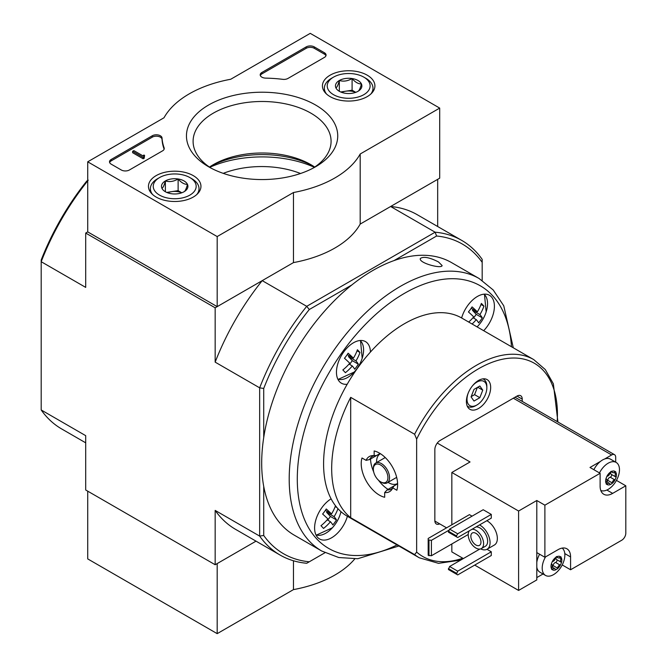 <?xml version="1.0" encoding="UTF-8"?>
<svg xmlns="http://www.w3.org/2000/svg" width="667" height="667" viewBox="0 0 667 667"><rect width="100%" height="100%" fill="white"/><g stroke="black" fill="none" stroke-linecap="round" stroke-linejoin="round"><path stroke-width="1" d="M398.874 546.006L357.737 558.729L338.736 557.512L321.786 551.05L294.272 535.167A157.345 90.845 -60 0 1 263.715 486.351A157.345 90.845 -60 0 1 261.689 463.131A157.345 90.845 -60 0 1 263.715 437.577A157.345 90.845 -60 0 1 351.826 284.959A157.345 90.845 -60 0 1 394.064 260.572A157.345 90.845 -60 0 1 451.617 262.64L479.123 278.523L493.196 289.97L503.76 305.811L513.298 347.799M438.502 261.956C429.656 257.429 423.612 256.261 420.377 258.446C418.201 262.856 441.654 269.193 442.121 265.566L438.502 261.956M416.642 439.128L414.616 434.259L350.692 397.357L350.692 517.7L414.616 554.611L416.642 552.084L416.642 439.128A111.572 64.416 -60 0 1 507.329 358.429A111.572 64.416 -60 0 1 557.187 421.586M394.064 485.951A18.884 10.897 -120 0 1 393.98 485.951L387.102 489.92L384.676 492.546A20.268 11.706 -120 0 0 392.029 489.261A20.268 11.706 -120 0 0 392.755 487.885L394.114 485.868L397.615 483.85M384.676 492.546L384.676 497.274A25.746 14.866 60 0 1 366.542 481.549A25.746 14.866 60 0 1 361.989 457.979L366.091 460.347L369.576 459.555L376.455 455.586A18.884 10.897 -120 0 1 376.488 455.511M380.082 453.485L376.588 455.503L374.162 455.686A20.268 11.706 -120 0 0 372.603 455.619A20.268 11.706 -120 0 0 366.091 460.347M374.162 455.686L374.162 450.95A25.746 14.866 60 0 1 392.296 466.683A25.746 14.866 60 0 1 396.848 490.253L392.755 487.885M387.102 489.92A18.884 10.897 -120 0 0 391.287 489.061A18.884 10.897 -120 0 0 392.738 487.919M374.12 455.678A18.884 10.897 -120 0 0 372.403 456.361A18.884 10.897 -120 0 0 369.576 459.555M466.4 401.467A17.167 9.913 -60 0 1 473.895 384.2A17.167 9.913 -60 0 1 487.118 379.598A17.167 9.913 -60 0 1 487.118 399.416A17.167 9.913 -60 0 1 469.96 409.33A17.167 9.913 -60 0 1 466.4 401.467M439.686 523.853A7.437 4.294 -60 0 1 436.385 524.004A7.437 4.294 -60 0 1 434.842 520.593L434.842 449.591A7.437 4.294 -60 0 1 440.103 440.478L516.975 396.098A7.437 4.294 -60 0 1 520.694 395.731A7.437 4.294 -60 0 1 522.236 399.133L516.975 396.098M522.236 401.401L522.236 399.133M331.107 498.833A24.029 13.874 -60 0 0 314.599 527.972A24.029 13.874 -60 0 0 319.576 538.978A24.029 13.874 -60 0 0 347.39 516.275A114.432 66.066 -60 0 1 347.29 516.225A114.432 66.066 -60 0 1 331.107 498.833A114.432 66.066 -60 0 1 347.19 384.259A114.432 66.066 -60 0 1 370.435 352.043A114.432 66.066 -60 0 1 461.614 317.967A114.432 66.066 -60 0 1 461.714 318.017L533.733 359.596L545.289 369.56L553.36 383.808L557.92 422.011M350.692 397.357A114.432 66.066 120 0 0 339.203 503.502A114.432 66.066 120 0 0 350.692 517.7M474.004 389.378L479.84 386.001L482.758 390.153L479.84 397.682L474.004 401.05L471.085 396.898L474.004 389.378M471.961 386.476A14.015 8.096 -60 0 1 481.874 380.757A14.015 8.096 -60 0 1 486.835 387.802A14.015 8.096 -60 0 1 476.922 404.977A14.015 8.096 -60 0 1 467.008 399.25A14.015 8.096 -60 0 1 468.334 392.763M263.715 486.351L263.715 535.468A178.798 103.227 -60 0 0 309.288 561.789L306.72 563.265A181.657 104.877 -60 0 1 280.098 555.052A181.657 104.877 -60 0 1 259.663 536.101L215.166 510.405L215.166 564.741L256.02 541.154L217.184 563.573L217.184 633.65L293.463 589.611A102.985 59.463 0 0 0 354.794 558.879M324.954 552.743L309.288 561.789M394.064 260.572L436.602 236.018A178.798 103.227 -60 0 1 482.183 262.331L482.183 280.415M215.166 564.741L85.701 489.995L85.701 435.659L41.196 409.972L41.196 261.706L85.701 287.394L85.701 233.058L215.166 307.804L215.166 362.139L259.663 387.835L259.663 536.101L263.715 535.468M436.602 236.018L435.126 232.199L306.72 306.328L309.288 309.521L351.826 284.959M263.715 437.577L263.715 388.461A178.798 103.227 -60 0 1 309.288 309.521M87.719 180.857A181.657 104.877 -60 0 0 41.196 261.706L41.196 259.997A178.798 103.227 -60 0 1 86.777 181.049L88.252 180.198M300.517 173.503A68.659 39.636 0 0 0 223.237 173.362M482.183 262.331L482.183 259.371A181.657 104.877 -60 0 0 461.747 240.412A181.657 104.877 -60 0 0 435.126 232.199L390.62 206.503L437.677 179.34L437.677 226.513M439.703 108.096L360.188 154.002A102.985 59.463 180 0 1 293.463 192.521L217.184 236.56L87.719 161.814L163.999 117.776A102.985 59.463 180 0 1 230.724 79.256L310.238 33.35L439.703 108.096L439.703 178.172L360.188 224.079A102.985 59.463 180 0 1 293.463 262.598L217.184 306.637L87.719 231.891L85.701 233.058M263.715 388.461L259.663 387.835A181.657 104.877 -60 0 1 306.72 306.328L262.223 280.64L215.166 307.804M85.701 442.821L61.622 428.923A181.657 104.877 -60 0 1 41.196 409.972M262.223 280.64A181.657 104.877 120 0 0 215.166 362.139M461.747 240.412L417.25 214.716A181.657 104.877 120 0 0 390.62 206.503M215.166 510.405A181.657 104.877 120 0 0 235.593 529.365L280.098 555.052M347.19 384.259A24.029 13.874 -60 0 1 341.437 383.217A24.029 13.874 -60 0 1 336.46 372.219A24.029 13.874 -60 0 1 346.948 348.032A24.029 13.874 -60 0 1 365.466 341.596A24.029 13.874 -60 0 1 370.435 352.043M461.614 317.967A24.029 13.874 -60 0 1 489.428 295.264A24.029 13.874 -60 0 1 483.675 330.699M344.464 358.271A34.992 28.139 -43 0 0 348.107 353.218A37.06 5.253 35.8 0 1 353.402 358.171A37.06 29.798 -43 0 0 357.412 349.75A34.992 4.961 35.8 0 1 359.963 352.484A37.06 29.798 137 0 1 355.953 360.905A37.06 5.253 35.8 0 1 358.321 364.165A34.992 28.139 137 0 1 354.677 369.218A37.06 5.253 -144.2 0 0 352.309 365.958A37.06 29.798 137 0 1 345.381 372.695A34.992 4.961 -144.2 0 0 342.83 369.952A37.06 29.798 -43 0 0 349.758 363.223A37.06 5.253 -144.2 0 0 344.464 358.271M337.952 508.688A37.06 29.798 137 0 1 334.1 516.667A37.06 5.253 35.8 0 1 336.468 519.918A34.992 28.139 137 0 1 332.816 524.971A37.06 5.253 -144.2 0 0 330.457 521.719A37.06 29.798 137 0 1 323.52 528.447A34.992 4.961 -144.2 0 0 320.969 525.713A37.06 29.798 -43 0 0 327.897 518.976A37.06 5.253 -144.2 0 0 322.611 514.032A34.992 28.139 -43 0 0 326.255 508.979A37.06 5.253 35.8 0 1 331.549 513.923A37.06 29.798 -43 0 0 335.476 505.719M468.693 322.044A37.06 29.798 -43 0 0 473.72 316.892A37.06 5.253 -144.2 0 0 468.426 311.948A34.992 28.139 -43 0 0 472.069 306.895A37.06 5.253 35.8 0 1 477.364 311.839A37.06 29.798 -43 0 0 481.366 303.418A34.992 4.961 35.8 0 1 483.925 306.153A37.06 29.798 137 0 1 479.915 314.574A37.06 5.253 35.8 0 1 482.283 317.834A34.992 28.139 137 0 1 478.639 322.886A37.06 5.253 -144.2 0 0 476.271 319.626A37.06 29.798 137 0 1 472.103 324.012M327.18 519.826L330.457 521.719M327.747 520.152L330.432 516.441L336.468 519.918M330.432 516.441L326.597 512.331L334.1 516.667M335.176 506.553L336.985 507.595M326.597 512.331L327.247 511.447M325.371 510.363L331.549 513.923M472.995 317.742L476.271 319.626M473.57 318.067L476.246 314.349L482.283 317.834M476.246 314.349L472.419 310.247L479.915 314.574M480.999 304.46L483.925 306.153M472.419 310.247L473.061 309.355M471.185 308.271L477.364 311.839M349.033 364.065L352.309 365.958M349.608 364.399L352.284 360.68L358.321 364.165M352.284 360.68L348.457 356.578L355.953 360.905M357.037 350.792L359.963 352.484M348.457 356.578L349.099 355.686M347.224 354.602L353.402 358.171M482.883 378.864A15.733 9.088 -60 0 1 483.575 379.198A15.733 9.088 -60 0 1 486.835 386.401L486.835 387.802M476.922 404.977L475.704 405.678A15.733 9.088 -60 0 1 467.842 406.453A15.733 9.088 -60 0 1 467.208 406.028M479.84 397.682L474.579 394.647L477.38 387.419M471.202 396.598L474.579 394.647M482.758 390.153L477.705 387.235M381.441 482.291L380.632 481.824A10.297 5.945 -120 0 0 387.919 477.614A10.297 5.945 -120 0 0 380.632 465.007A10.297 5.945 -120 0 0 373.353 469.209A10.297 5.945 -120 0 0 380.632 481.824L381.441 482.291A11.439 6.603 -120 0 0 387.16 482.858A11.439 6.603 -120 0 0 387.16 469.643A11.439 6.603 -120 0 0 375.721 463.04A11.439 6.603 -120 0 0 373.353 468.276L373.353 469.209M388.052 482.341A17.167 9.913 -120 0 0 388.728 482.758A17.167 9.913 -120 0 0 397.307 483.608A17.167 9.913 -120 0 0 397.599 483.425M380.44 453.718A17.167 9.913 -120 0 0 380.14 453.877A17.167 9.913 -120 0 0 376.605 462.523M388.061 489.37A25.746 14.866 60 0 1 378.472 480.198M373.678 471.886A25.746 14.866 60 0 1 370.527 459.004M367.234 75.188A26.246 15.149 180 0 1 374.912 86.093A26.246 15.149 180 0 1 348.674 101.059A26.246 15.149 180 0 1 322.428 86.093A26.246 15.149 180 0 1 338.477 71.944A26.246 15.149 180 0 1 367.234 75.188M193.263 175.629A26.246 15.149 180 0 1 200.95 186.527A26.246 15.149 180 0 1 174.704 201.492A26.246 15.149 180 0 1 148.458 186.527A26.246 15.149 180 0 1 164.516 172.378A26.246 15.149 180 0 1 193.263 175.629M315.583 105.011A75.638 43.672 180 0 1 315.583 166.767A75.638 43.672 180 0 1 208.604 166.767A75.638 43.672 180 0 1 208.604 105.011A75.638 43.672 180 0 1 315.583 105.011M129.39 169.993A5.72 3.302 180 0 1 121.302 169.993L111.189 164.157A5.72 3.302 180 0 1 109.513 161.814A5.72 3.302 180 0 1 111.189 159.48L152.268 135.768A5.72 3.302 180 0 1 158.404 135.026A5.72 3.302 180 0 1 162.031 137.977A100.125 57.804 180 0 0 164.124 147.824A5.72 3.302 180 0 1 164.249 148.499A5.72 3.302 180 0 1 162.573 150.842L129.39 169.993M287.986 78.431A5.72 3.302 180 0 1 282.758 79.331A100.125 57.804 180 0 0 265.716 78.122A5.72 3.302 180 0 1 260.197 74.821A5.72 3.302 180 0 1 261.873 72.486L306.195 46.898A5.72 3.302 180 0 1 314.282 46.898L324.395 52.735A5.72 3.302 180 0 1 326.071 55.069A5.72 3.302 180 0 1 324.395 57.412L287.986 78.431M87.719 231.891L87.719 161.814M293.463 262.598L293.463 192.521M217.184 306.637L217.184 236.56M360.188 224.079L360.188 154.002M314.382 167.3A84.967 49.058 0 0 0 209.797 167.3M211.064 168.126A68.993 39.837 180 0 1 193.096 141.321A68.993 39.837 180 0 1 235.693 104.519A68.993 39.837 180 0 1 310.88 113.157A68.993 39.837 180 0 1 331.082 141.321A68.993 39.837 180 0 1 313.123 168.126M209.463 167.075A68.993 39.837 180 0 1 213.307 164.666A68.993 39.837 180 0 1 310.88 164.666L310.88 164.666A68.993 39.837 180 0 1 314.724 167.075M211.064 166.016A75.638 43.672 180 0 1 313.123 166.016M109.638 162.515A5.72 3.302 180 0 1 111.189 160.88L152.268 137.169A5.72 3.302 180 0 1 158.404 136.427A5.72 3.302 180 0 1 162.031 139.378L162.031 137.977M164.124 147.824L164.124 149.183A100.125 57.804 180 0 1 162.031 139.378M144.364 156.678L143.147 157.379L132.633 151.309L133.842 150.609L142.788 155.77L143.955 155.044L144.564 155.394L143.955 155.745A0.859 0.492 180 0 0 143.955 156.445L144.364 158.079L143.147 158.779L143.147 157.379M144.564 155.394L144.364 156.912M143.147 158.779L132.633 152.71L132.633 151.309M260.33 75.521A5.72 3.302 180 0 1 261.873 73.887L306.195 48.299A5.72 3.302 180 0 1 314.282 48.299L324.395 54.135A5.72 3.302 180 0 1 325.946 55.77M161.939 188.319A13.215 7.629 180 0 1 165.366 180.949A13.215 7.629 180 0 1 178.122 178.973A13.215 7.629 180 0 1 187.469 184.367C186.335 188.694 185.193 191.146 184.05 191.737A13.215 7.629 180 0 1 171.286 193.713A13.215 7.629 180 0 1 165.366 191.737A13.215 7.629 180 0 1 161.939 188.319C163.073 187.76 164.215 185.301 165.366 180.949C169.593 182.174 173.845 181.524 178.122 178.973C181.232 182.65 184.342 184.442 187.469 184.367A13.215 7.629 180 0 1 184.05 191.737M157.512 178.756L159.53 177.58A21.452 12.39 180 0 1 189.878 177.58A21.452 12.39 180 0 1 189.878 195.106A21.452 12.39 180 0 1 159.538 195.106A21.452 12.39 180 0 1 159.53 177.58A21.452 12.39 180 0 1 159.538 177.58L157.512 178.756A24.32 14.04 180 0 0 150.392 188.678L150.392 192.046M189.878 177.58L191.896 178.756A24.32 14.04 180 0 1 199.024 188.678A24.32 14.04 180 0 1 196.857 194.472M152.56 194.472A24.32 14.04 180 0 1 150.392 188.678M167.684 192.805A11.439 6.603 180 0 1 171.744 191.637L166.717 192.421M181.808 192.78L178.122 190.654L171.744 191.637A11.439 6.603 180 0 1 181.724 192.805M178.122 190.654L178.122 178.973M165.366 191.621L165.366 180.949M335.91 87.877A13.215 7.629 180 0 1 339.328 80.507A13.215 7.629 180 0 1 352.093 78.539A13.215 7.629 180 0 1 361.431 83.934C360.305 88.252 359.163 90.712 358.012 91.296A13.215 7.629 180 0 1 345.248 93.272A13.215 7.629 180 0 1 339.328 91.296A13.215 7.629 180 0 1 335.91 87.877C337.043 87.319 338.177 84.867 339.328 80.507C343.555 81.741 347.807 81.082 352.093 78.539C355.194 82.208 358.312 84.009 361.431 83.934A13.215 7.629 180 0 1 358.012 91.296M331.474 78.314L333.5 77.147A21.452 12.39 180 0 1 363.84 77.147A21.452 12.39 180 0 1 363.84 94.664A21.452 12.39 180 0 1 333.5 94.664A21.452 12.39 180 0 1 333.5 77.147L331.474 78.314A24.32 14.04 180 0 0 324.354 88.244L324.354 91.604M363.84 77.147L365.866 78.314A24.32 14.04 180 0 1 372.986 88.244A24.32 14.04 180 0 1 370.819 94.039M326.522 94.039A24.32 14.04 180 0 1 324.354 88.244M341.654 92.371A11.439 6.603 180 0 1 345.706 91.204L340.679 91.979M355.769 92.338L352.093 90.212L345.706 91.204A11.439 6.603 180 0 1 355.694 92.371M352.093 90.212L352.093 78.539M339.328 91.179L339.328 80.507M293.463 560.772L293.463 589.611M87.719 491.17L87.719 558.904L217.184 633.65M560.022 565.016A2.801 1.617 -60 0 0 557.52 568.126A1.601 0.925 -60 0 1 557.203 568.943L555.636 569.851A1.601 0.925 -60 0 1 555.619 569.843A1.601 0.925 -60 0 1 555.319 569.393A2.801 1.617 -60 0 0 554.794 568.609A2.801 1.617 -60 0 0 552.818 569.168A1.601 0.925 -60 0 1 552.184 569.543L551.392 568.426A1.601 0.925 -60 0 1 551.717 567.6A2.801 1.617 -60 0 0 551.759 564.299A2.801 1.617 -60 0 0 551.717 564.274A1.601 0.925 -60 0 1 551.692 564.257A1.601 0.925 -60 0 1 551.392 563.823L552.184 561.797A1.601 0.925 -60 0 1 552.818 561.431A2.801 1.617 -60 0 0 555.319 558.329A1.601 0.925 -60 0 1 555.636 557.504L557.203 556.595A7.645 4.411 -60 0 1 560.655 556.903L561.439 558.021A1.601 0.925 -60 0 1 561.122 558.846A2.801 1.617 -60 0 0 561.08 562.156A2.801 1.617 -60 0 0 561.122 562.173A1.601 0.925 -60 0 1 561.147 562.189A1.601 0.925 -60 0 1 561.439 562.623L560.655 564.649A1.601 0.925 -60 0 1 560.022 565.016L555.569 562.448A2.801 1.617 120 0 0 553.068 565.549A1.601 0.925 120 0 1 552.143 567.083M560.655 564.649A7.645 4.411 -60 0 1 557.203 568.943M555.636 569.851A7.645 4.411 -60 0 1 552.184 569.543L551.634 569.443M551.392 568.426A7.645 4.411 -60 0 1 551.392 563.823M552.184 561.797A7.645 4.411 -60 0 1 555.636 557.504M561.439 558.021A7.645 4.411 -60 0 1 561.439 562.623M562.164 548.099A16.016 9.246 -60 0 1 562.931 563.44A16.016 9.246 -60 0 1 559.863 568.751A16.016 9.246 -60 0 1 553.535 574.637A16.016 9.246 -60 0 1 545.523 575.429A16.016 9.246 -60 0 1 543.005 572.461A16.016 9.246 -60 0 1 545.548 556.887M557.203 556.595A1.601 0.925 -60 0 1 557.22 556.603A1.601 0.925 -60 0 1 557.52 557.053A2.801 1.617 -60 0 0 558.046 557.837A2.801 1.617 -60 0 0 560.022 557.279A1.601 0.925 -60 0 1 560.655 556.903L561.072 556.928M614.632 479.756A2.801 1.617 -60 0 0 612.139 482.866A1.601 0.925 -60 0 1 611.822 483.683L610.247 484.592A1.601 0.925 -60 0 1 610.238 484.584A1.601 0.925 -60 0 1 609.938 484.134A2.801 1.617 -60 0 0 609.405 483.35A2.801 1.617 -60 0 0 607.437 483.917A1.601 0.925 -60 0 1 606.803 484.284L606.011 483.166A1.601 0.925 -60 0 1 606.336 482.349A2.801 1.617 -60 0 0 606.378 479.039A2.801 1.617 -60 0 0 606.336 479.014A1.601 0.925 -60 0 1 606.311 479.006A1.601 0.925 -60 0 1 606.011 478.564L606.803 476.538A1.601 0.925 -60 0 1 607.437 476.18A2.801 1.617 -60 0 0 609.938 473.07A1.601 0.925 -60 0 1 610.247 472.244L611.822 471.344A7.645 4.411 -60 0 1 615.274 471.644L616.058 472.77A1.601 0.925 -60 0 1 615.741 473.587A2.801 1.617 -60 0 0 615.699 476.897A2.801 1.617 -60 0 0 615.741 476.922A1.601 0.925 -60 0 1 615.758 476.93A1.601 0.925 -60 0 1 616.058 477.364L615.274 479.398A1.601 0.925 -60 0 1 614.632 479.756L610.188 477.188A2.801 1.617 120 0 0 607.687 480.298A1.601 0.925 120 0 1 606.762 481.824M615.274 479.398A7.645 4.411 -60 0 1 611.822 483.683M610.247 484.592A7.645 4.411 -60 0 1 606.803 484.284L606.253 484.184M606.011 483.166A7.645 4.411 -60 0 1 606.011 478.564M606.803 476.538A7.645 4.411 -60 0 1 610.247 472.244M616.058 472.77A7.645 4.411 -60 0 1 616.058 477.364M599.466 472.92A16.016 9.246 -60 0 1 616.158 462.423A16.016 9.246 -60 0 1 617.542 478.181A16.016 9.246 -60 0 1 614.474 483.5A16.016 9.246 -60 0 1 608.146 489.378A16.016 9.246 -60 0 1 600.809 490.503M611.822 471.344A1.601 0.925 -60 0 1 611.839 471.344A1.601 0.925 -60 0 1 612.139 471.794A2.801 1.617 -60 0 0 612.665 472.586A2.801 1.617 -60 0 0 614.632 472.019A1.601 0.925 -60 0 1 615.274 471.644L615.691 471.677M472.069 516.158L469.435 514.641L428.172 538.461L428.172 555.286L431.407 555.753L468.226 534.492M491.287 514.407L483.191 509.738L449.608 529.123L448.399 532.158L457.704 537.527L491.287 518.142L491.287 514.407L457.704 533.792L449.608 529.123M491.287 551.776L457.704 571.169L456.486 574.204L457.704 574.904L491.287 555.519L491.287 551.776L486.977 549.291M486.827 520.719A14.307 8.262 60 0 1 487.235 520.944A14.307 8.262 60 0 1 496.582 533.55A14.307 8.262 60 0 1 494.389 545.014L487.11 549.216A14.307 8.262 -120 0 0 489.219 537.485A14.307 8.262 -120 0 0 479.54 524.921M437.285 443.055L470.043 461.964L451.834 472.478L518.592 511.022L518.592 590.437L536.802 579.923L536.802 552.593L544.889 557.27L544.889 505.177L600.117 473.295L600.117 486.143A17.734 10.238 120 0 0 603.785 494.264A17.734 10.238 120 0 0 612.656 493.38L625.804 485.793L625.804 533.208A5.72 3.302 120 0 1 621.761 540.22L570.577 569.768L570.577 556.92A17.734 10.238 120 0 0 566.908 548.799A17.734 10.238 120 0 0 558.037 549.675L544.889 557.27M451.834 472.478L451.834 524.804M451.834 543.955L451.834 551.892L463.365 558.554M474.696 565.091L518.592 590.437M434.859 521.077L446.573 527.839M562.223 564.941L570.577 569.768M536.802 577.589L543.03 573.995M615.691 462.156L615.691 457.295A5.72 3.302 120 0 0 614.507 454.677A5.72 3.302 120 0 0 611.647 454.961L604.669 458.988A16.016 9.246 120 0 1 610.547 459.188L616.158 462.423M616.458 480.398L625.804 485.793M544.889 505.177L536.802 500.508L518.592 511.022M593.855 469.685A16.016 9.246 120 0 1 600.408 461.447L589.995 467.459L600.117 473.295M539.611 554.227A16.016 9.246 120 0 0 536.802 562.281M536.802 567.2A16.016 9.246 120 0 0 539.911 572.194L545.523 575.429M536.802 552.593L536.802 500.508M480.657 548.883A14.307 8.262 -120 0 0 487.11 549.216M469.276 530.849A10.872 6.278 -120 0 0 469.243 539.728A10.872 6.278 -120 0 0 475.913 548.041A10.872 6.278 -120 0 0 481.349 548.582L485.393 546.24A10.872 6.278 -120 0 0 486.035 534.917A10.872 6.278 -120 0 0 476.071 526.93M481.349 548.582A10.872 6.278 -120 0 0 481.991 537.252A10.872 6.278 -120 0 0 472.019 529.264M475.913 545.006A7.154 4.127 -120 0 0 479.481 545.356A7.154 4.127 -120 0 0 479.481 537.102A7.154 4.127 -120 0 0 472.336 532.975A7.154 4.127 -120 0 0 471.236 538.703A7.154 4.127 -120 0 0 475.913 545.006M479.798 549.066L449.608 566.491L448.399 569.526L456.486 574.204M457.704 571.169L449.608 566.491M456.486 573.27L448.399 568.592M457.704 533.792L456.486 535.893L448.399 531.224M456.486 535.893L456.486 536.827M428.172 539.87L431.407 540.337L449.008 530.173M431.407 540.337L431.407 555.753M428.981 540.337L428.981 555.753M600.408 461.447A16.016 9.246 -60 0 1 604.669 458.988M610.989 471.611A2.801 1.617 120 0 0 611.247 474.329A2.801 1.617 120 0 0 611.289 474.345L615.658 476.872M610.188 477.188A1.601 0.925 120 0 0 611.472 475.896A1.601 0.925 120 0 0 611.347 474.387M556.37 556.87A2.801 1.617 120 0 0 556.628 559.58A2.801 1.617 120 0 0 556.67 559.605L561.039 562.131M555.569 562.448A1.601 0.925 120 0 0 556.853 561.147A1.601 0.925 120 0 0 556.728 559.638M321.786 551.05A157.345 90.845 -60 0 1 289.203 479.023A157.345 90.845 -60 0 1 357.879 320.677A157.345 90.845 -60 0 1 479.123 278.523M462.79 558.221A111.572 64.416 -60 0 1 416.642 552.084M414.616 434.259A114.432 66.066 -60 0 1 533.733 359.596M460.697 560.088L438.544 563.34L419.301 557.795A114.432 66.066 -60 0 1 414.616 554.611M397.023 544.939A151.617 87.535 -60 0 1 297.29 479.023A151.617 87.535 -60 0 1 400.759 295.556A151.617 87.535 -60 0 1 511.456 346.732M360.113 340.512A22.428 12.948 -60 0 1 362.189 358.271L362.189 358.271A22.428 12.948 -60 0 1 354.235 372.044L354.235 372.044A22.428 12.948 -60 0 1 337.819 379.123M316.133 535.226L332.374 527.797A37.194 37.194 0 0 0 340.328 514.024L340.987 511.672A22.428 12.948 -60 0 1 340.328 514.024L340.328 514.024A22.428 12.948 -60 0 1 332.374 527.797L332.374 527.797A22.428 12.948 -60 0 1 315.958 534.884M484.075 294.18A22.428 12.948 -60 0 1 486.493 297.665A22.428 12.948 -60 0 1 486.151 311.939L486.151 311.939A22.428 12.948 -60 0 1 478.197 325.713L478.197 325.713A22.428 12.948 -60 0 1 477.072 326.888L478.197 325.713A37.194 37.194 0 0 0 486.151 311.939L484.459 294.155M111.189 160.88L111.189 159.48M152.268 137.169L152.268 135.768M143.955 156.445L143.955 155.745M324.395 54.135L324.395 52.735M314.282 48.299L314.282 46.898M306.195 48.299L306.195 46.898M261.873 73.887L261.873 72.486M611.647 454.961L513.332 398.199M606.862 490.037L612.656 493.38M564.791 553.577L570.577 556.92M615.741 473.587L613.907 472.528M612.139 482.866L607.687 480.298M607.437 483.917L606.028 483.1M612.139 471.794L611.247 471.286M561.122 558.846L559.288 557.787M557.52 568.126L553.068 565.549M552.818 569.168L551.409 568.359M557.52 557.053L556.628 556.536M419.301 557.795L347.29 516.225M337.986 379.473L354.235 372.044A37.194 37.194 0 0 0 362.189 358.271L360.497 340.487M483.575 379.198L482.975 378.856M467.842 406.453L467.242 406.111M385.226 457.545L375.721 463.04M396.673 477.364L387.16 482.858M199.024 188.678L199.024 192.046M372.986 88.244L372.986 91.604M559.863 568.751A27.405 27.405 0 0 0 562.931 563.44M614.474 483.5A27.405 27.405 0 0 0 617.542 478.181M614.507 454.677L515.007 397.232M615.699 476.897L611.247 474.329M609.405 483.35L606.637 481.749M612.665 472.586L610.805 471.511M561.08 562.156L556.628 559.58M554.794 568.609L552.018 567.008M558.046 557.837L556.186 556.762"/></g></svg>
